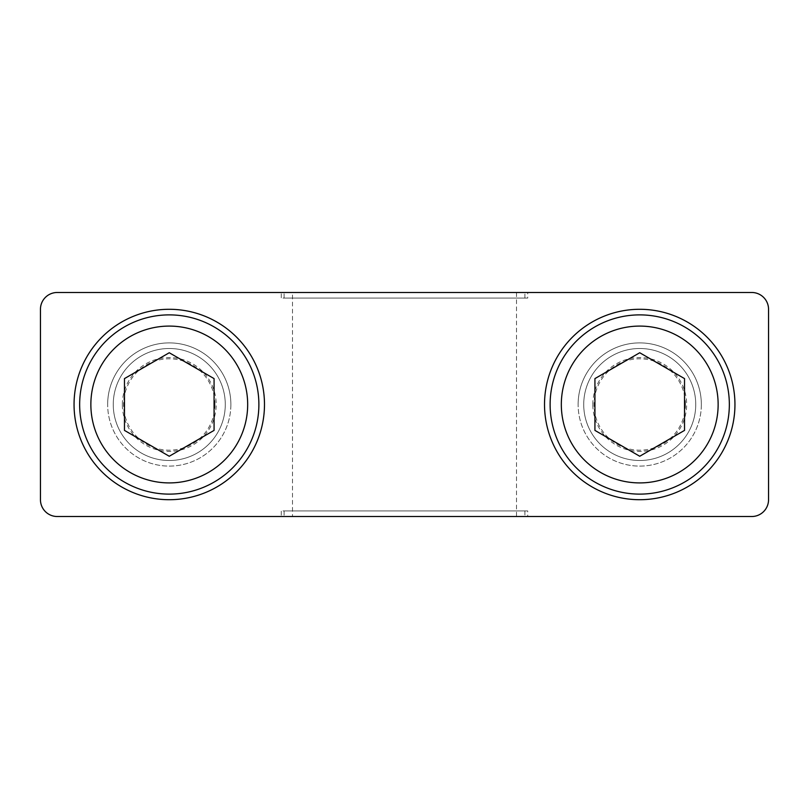 <?xml version="1.0" encoding="UTF-8"?>
<svg xmlns="http://www.w3.org/2000/svg" width="809" height="809" viewBox="0 0 809 809"><rect width="100%" height="100%" fill="white"/><g stroke="black" fill="none" stroke-linecap="round" stroke-linejoin="round"><path stroke-width="0.61" stroke-dasharray="4.04 3.03" d="M544.518 404.5A95.209 95.209 0 0 0 639.737 499.709A95.209 95.209 0 0 0 734.946 404.5A95.209 95.209 0 0 0 639.737 309.291A95.209 95.209 0 0 0 544.518 404.5M74.054 404.5A95.209 95.209 0 0 0 169.263 499.709A95.209 95.209 0 0 0 264.482 404.5A95.209 95.209 0 0 0 169.263 309.291A95.209 95.209 0 0 0 74.054 404.5M701.342 404.5A61.605 61.605 0 0 1 639.737 466.105A61.605 61.605 0 0 1 578.122 404.5A61.605 61.605 0 0 0 639.737 466.105A61.605 61.605 0 0 0 701.342 404.5A61.605 61.605 0 0 0 639.737 342.895A61.605 61.605 0 0 0 578.122 404.5A61.605 61.605 0 0 1 639.737 342.895A61.605 61.605 0 0 1 701.342 404.5M230.878 404.5A61.605 61.605 0 0 1 169.263 466.105A61.605 61.605 0 0 1 107.658 404.5A61.605 61.605 0 0 0 169.263 466.105A61.605 61.605 0 0 0 230.878 404.5A61.605 61.605 0 0 0 169.263 342.895A61.605 61.605 0 0 0 107.658 404.5A61.605 61.605 0 0 1 169.263 342.895A61.605 61.605 0 0 1 230.878 404.5M516.516 292.484L292.484 292.484L292.484 516.516L516.516 516.516L516.516 292.484L292.484 292.484M524.92 298.086L524.92 292.484L284.08 292.484L284.08 298.086L524.92 298.086L284.08 298.086M527.721 292.484L281.279 292.484L281.279 298.086L527.721 298.086L527.721 292.484L281.279 292.484M524.92 510.914L524.92 516.516L284.08 516.516L284.08 510.914L524.92 510.914L284.08 510.914M527.721 516.516L281.279 516.516L281.279 510.914L527.721 510.914L527.721 516.516L281.279 516.516M124.465 378.602L124.465 430.398L169.263 456.256L214.072 430.398L214.072 378.602L169.263 352.744L124.465 378.602M225.276 404.5A56.003 56.003 0 0 0 169.263 348.497A56.003 56.003 0 0 0 113.26 404.5A56.003 56.003 0 0 1 169.263 348.497A56.003 56.003 0 0 1 225.276 404.5A56.003 56.003 0 0 0 169.263 348.497A56.003 56.003 0 0 0 113.26 404.5A56.003 56.003 0 0 0 169.263 460.503A56.003 56.003 0 0 0 225.276 404.5A56.003 56.003 0 0 0 169.263 348.497A56.003 56.003 0 0 0 113.26 404.5A56.003 56.003 0 0 0 169.263 460.503A56.003 56.003 0 0 0 225.276 404.5A56.003 56.003 0 0 1 169.263 460.503A56.003 56.003 0 0 1 113.26 404.5A56.003 56.003 0 0 0 169.263 460.503A56.003 56.003 0 0 0 225.276 404.5M214.972 404.5A45.698 45.698 0 0 0 169.263 358.802A45.698 45.698 0 0 0 123.565 404.5A45.698 45.698 0 0 0 169.263 450.198A45.698 45.698 0 0 0 214.972 404.5M79.656 404.5A89.617 89.617 0 0 1 169.263 314.883A89.617 89.617 0 0 1 258.88 404.5A89.617 89.617 0 0 1 169.263 494.117A89.617 89.617 0 0 1 79.656 404.5M122.351 404.5A46.912 46.912 0 0 1 169.263 357.588A46.912 46.912 0 0 1 216.175 404.5A46.912 46.912 0 0 1 169.263 451.412A46.912 46.912 0 0 1 122.351 404.5M594.928 378.602L594.928 430.398L639.737 456.256L684.535 430.398L684.535 378.602L639.737 352.744L594.928 378.602M695.74 404.5A56.003 56.003 0 0 0 639.737 348.497A56.003 56.003 0 0 0 583.724 404.5A56.003 56.003 0 0 1 639.737 348.497A56.003 56.003 0 0 1 695.74 404.5A56.003 56.003 0 0 0 639.737 348.497A56.003 56.003 0 0 0 583.724 404.5A56.003 56.003 0 0 0 639.737 460.503A56.003 56.003 0 0 0 695.74 404.5A56.003 56.003 0 0 0 639.737 348.497A56.003 56.003 0 0 0 583.724 404.5A56.003 56.003 0 0 0 639.737 460.503A56.003 56.003 0 0 0 695.74 404.5A56.003 56.003 0 0 1 639.737 460.503A56.003 56.003 0 0 1 583.724 404.5A56.003 56.003 0 0 0 639.737 460.503A56.003 56.003 0 0 0 695.74 404.5M685.435 404.5A45.698 45.698 0 0 0 639.737 358.802A45.698 45.698 0 0 0 594.028 404.5A45.698 45.698 0 0 0 639.737 450.198A45.698 45.698 0 0 0 685.435 404.5M550.12 404.5A89.617 89.617 0 0 1 639.737 314.883A89.617 89.617 0 0 1 729.344 404.5A89.617 89.617 0 0 1 639.737 494.117A89.617 89.617 0 0 1 550.12 404.5M592.825 404.5A46.912 46.912 0 0 1 639.737 357.588A46.912 46.912 0 0 1 686.649 404.5A46.912 46.912 0 0 1 639.737 451.412A46.912 46.912 0 0 1 592.825 404.5M57.257 292.484A16.807 16.807 0 0 0 40.45 309.291L40.45 499.709A16.807 16.807 0 0 0 57.257 516.516L751.743 516.516A16.807 16.807 0 0 0 768.55 499.709L768.55 309.291A16.807 16.807 0 0 0 751.743 292.484L57.257 292.484M527.721 510.914L281.279 510.914M284.08 516.516L524.92 516.516M516.516 516.516L292.484 516.516M527.721 298.086L281.279 298.086M284.08 292.484L524.92 292.484"/><path stroke-width="1.21" d="M734.946 404.5A95.209 95.209 0 0 1 639.737 499.709A95.209 95.209 0 0 1 544.518 404.5A95.209 95.209 0 0 1 639.737 309.291A95.209 95.209 0 0 1 734.946 404.5M264.482 404.5A95.209 95.209 0 0 1 169.263 499.709A95.209 95.209 0 0 1 74.054 404.5A95.209 95.209 0 0 1 169.263 309.291A95.209 95.209 0 0 1 264.482 404.5M169.263 314.883A89.617 89.617 0 0 0 79.656 404.5A89.617 89.617 0 0 0 169.263 494.117A89.617 89.617 0 0 0 258.88 404.5A89.617 89.617 0 0 0 169.263 314.883M639.737 314.883A89.617 89.617 0 0 0 550.12 404.5A89.617 89.617 0 0 0 639.737 494.117A89.617 89.617 0 0 0 729.344 404.5A89.617 89.617 0 0 0 639.737 314.883M45.375 297.409A16.807 16.807 0 0 1 57.257 292.484L751.743 292.484A16.807 16.807 0 0 1 768.55 309.291L768.55 499.709A16.807 16.807 0 0 1 751.743 516.516L57.257 516.516A16.807 16.807 0 0 1 40.45 499.709L40.45 309.291A16.807 16.807 0 0 1 45.375 297.409M684.535 430.398L639.737 456.256L594.928 430.398L594.928 378.602L639.737 352.744L684.535 378.602L684.535 430.398M214.072 430.398L169.263 456.256L124.465 430.398L124.465 378.602L169.263 352.744L214.072 378.602L214.072 430.398M169.263 326.088A78.412 78.412 0 0 0 90.861 404.5A78.412 78.412 0 0 0 169.263 482.912A78.412 78.412 0 0 0 247.675 404.5A78.412 78.412 0 0 0 169.263 326.088M639.737 326.088A78.412 78.412 0 0 0 561.325 404.5A78.412 78.412 0 0 0 639.737 482.912A78.412 78.412 0 0 0 718.139 404.5A78.412 78.412 0 0 0 639.737 326.088"/></g></svg>
